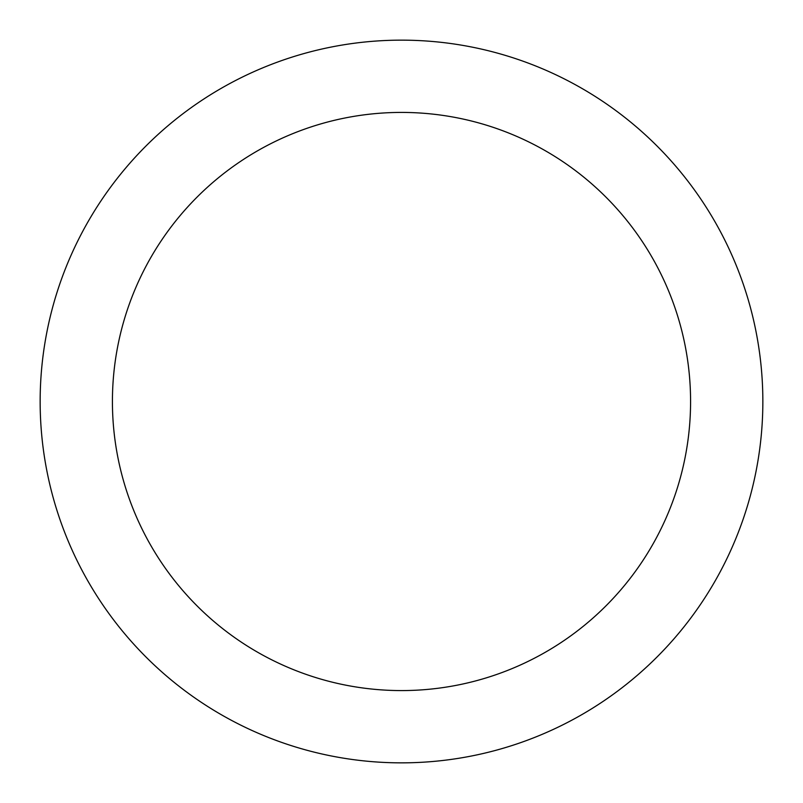<?xml version="1.0" encoding="UTF-8"?>
<svg xmlns="http://www.w3.org/2000/svg" width="803" height="803" viewBox="0 0 803 803"><rect width="100%" height="100%" fill="white"/><g stroke="black" fill="none" stroke-linecap="round" stroke-linejoin="round"><path stroke-width="1.2" d="M401.5 40.15A361.35 361.35 0 0 1 762.85 401.5A361.35 361.35 0 0 1 401.5 762.85A361.35 361.35 0 0 1 40.15 401.5A361.35 361.35 0 0 1 401.5 40.15M401.5 690.58A289.08 289.08 0 0 1 112.42 401.5A289.08 289.08 0 0 1 401.5 112.42A289.08 289.08 0 0 1 690.58 401.5A289.08 289.08 0 0 1 401.5 690.58"/></g></svg>
